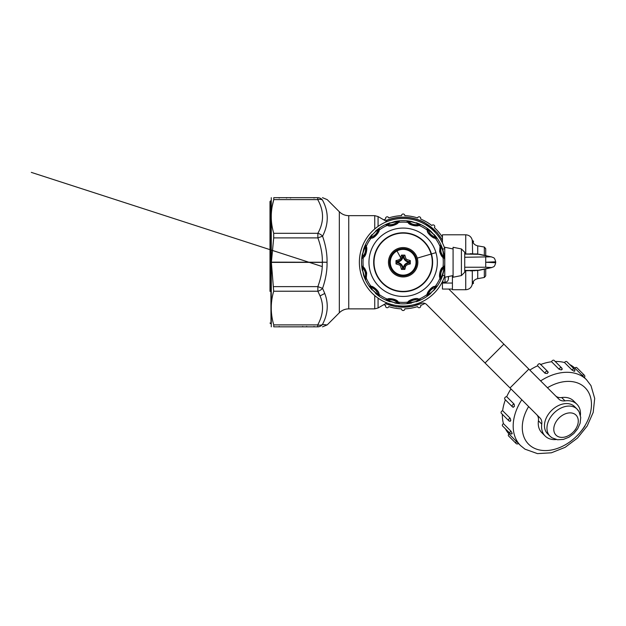 <?xml version="1.0" encoding="UTF-8"?>
<svg xmlns="http://www.w3.org/2000/svg" width="626" height="626" viewBox="0 0 626 626"><rect width="100%" height="100%" fill="white"/><g stroke="black" fill="none" stroke-linecap="round" stroke-linejoin="round"><path stroke-width="0.94" d="M271.277 326.842L271.277 197.675M271.371 262.38L273.695 291.223C270.424 302.421 270.448 313.649 273.765 324.894L273.765 326.842C270.424 326.842 270.424 326.842 273.765 326.842C270.424 326.842 270.424 326.842 273.765 326.842L317.718 326.842A6.659 6.221 -90 0 0 322.429 324.534C327.93 314.103 328.705 303.743 324.761 293.461L320.05 295.91L317.859 291.223L317.859 286.63C321.044 277.991 322.531 269.908 322.327 262.38L271.371 262.38L273.703 237.896L273.695 233.302L272.85 229.992C270.463 220.094 270.768 209.968 273.765 199.624L273.765 197.675C270.424 197.675 270.424 197.675 273.765 197.675C270.424 197.675 270.424 197.675 273.765 197.675L317.718 197.675A6.659 6.221 90 0 1 322.429 199.984C328.846 199.506 328.846 199.506 322.429 199.984A6.659 4.398 -28.4 0 0 317.718 199.624L317.718 197.675M273.695 233.302L317.859 233.302A6.659 4.405 28.1 0 1 322.57 236.182L317.859 237.896L317.859 233.302C324.135 222.097 324.088 210.868 317.718 199.624L273.765 199.624L272.247 206.118M273.695 291.223L317.859 291.223A6.659 4.405 -28.1 0 0 322.57 288.336C325.747 279.118 327.241 270.432 327.038 262.263L271.371 262.145M273.703 286.63L317.859 286.63L322.57 288.336L324.761 293.461M317.718 326.842L317.718 324.894A6.659 4.398 28.4 0 0 322.429 324.534L326.326 324.824M322.429 324.534C328.846 325.011 328.846 325.011 322.429 324.534L322.429 324.534A6.659 4.398 -151.6 0 1 317.718 324.894L273.765 324.894M444.765 275.855A43.773 43.773 0 0 1 364.731 283.249A43.773 43.773 0 0 1 382.165 223.842A43.773 43.773 0 0 1 444.765 248.671M287.248 197.675L286.481 198.035A1.002 1.002 0 0 1 287.248 197.675M289.854 197.675L290.62 198.035M278.531 197.675L279.298 198.035M305.997 326.842L306.763 326.49M303.391 326.842L302.624 326.49M314.714 326.842L313.947 326.49M322.429 199.984C328.799 211.737 328.846 223.803 322.57 236.182L322.57 236.182C325.747 245.4 327.241 254.093 327.038 262.263L322.327 262.145C322.531 254.61 321.044 246.527 317.859 237.896L273.703 237.896M472.16 240.337L473.499 241.417A0.665 0.501 173 0 1 473.506 241.456L473.506 241.487M472.959 240.877L472.974 240.877A0.665 0.665 0 0 1 473.506 241.456A0.665 0.501 173 0 1 473.154 241.965L473.428 243.138M472.309 240.799L473.154 241.965L472.857 242.669M472.231 240.486L472.974 240.877L472.7 242.223M475.948 253.937L465.736 253.984L476.809 253.937L490.534 256.824L464.735 257.278M485.713 268.875L485.713 275.847L484.336 277.482L484.336 269.125M484.336 255.392L484.336 247.035L485.713 248.679L485.713 255.643M495.362 262.717L485.713 262.263L485.713 257.278M495.362 261.801L485.713 262.263L485.713 267.239L464.735 267.239M473.506 283.03L473.506 283.069A0.665 0.501 -173 0 0 473.154 282.561L472.974 283.641A0.665 0.665 0 0 0 473.506 283.069A0.665 0.501 -173 0 1 473.499 283.101L472.309 283.719M464.735 270.542L479.649 270.205L491.848 267.537L485.713 267.239M464.735 270.448L477.63 270.448L490.534 267.701M470.353 253.686L479.641 254.32L464.735 254.07M491.926 257.004L490.534 256.824M475.948 270.581L474.602 270.581M474.375 270.8L472.638 270.581M442.433 242.943L442.433 234.797L465.736 234.797C469.289 235.055 471.48 236.918 472.309 240.384L472.638 253.937M472.7 282.295L473.084 282.764L472.16 284.181M473.428 281.379L473.154 282.561L472.857 281.849M470.353 270.839L472.309 270.894L472.309 284.134C471.48 287.6 469.289 289.462 465.736 289.728L465.736 270.768L470.588 270.581M452.418 283.054L442.433 283.054L442.433 282.256M442.433 283.054L442.433 289.063L452.418 289.063M452.418 275.706L452.418 289.728L465.736 289.728M442.527 267.889A9.985 9.985 0 0 1 442.551 267.858A9.985 9.985 0 0 1 442.715 267.693L444.163 266.496L443.521 270.87L440.79 279.955L440.078 277.983C438.654 277.42 440.039 268.061 442.785 267.294L444.593 265.753L444.264 268.703L442.66 275.33L440.79 279.955M440.532 278.531L440.133 277.334A9.985 9.985 0 0 1 439.867 275.972M440.008 272.693A9.985 9.985 0 0 1 441.072 269.853M441.526 278.351L441.267 277.733A9.014 9.014 0 0 1 443.897 267.92L444.429 267.513M434.436 286.818A9.985 9.985 0 0 1 434.475 286.81A9.985 9.985 0 0 1 434.694 286.747L435.234 286.379A40.134 40.134 0 0 0 440.078 277.983L440.133 277.334C439.35 274.344 440.156 271.183 442.551 267.858L442.997 267.106A40.134 40.134 0 0 0 442.997 257.411C441.933 256.957 440.814 255.001 439.624 251.558L439.992 246.8L440.79 244.563L443.083 250.541L444.429 257.004L444.593 258.765L442.715 256.824A9.985 9.985 0 0 1 440.133 247.184L440.782 245.423L442.825 250.729L444.163 258.029L442.715 256.824C441.901 256.41 440.978 254.657 439.953 251.574L440.078 246.534A40.134 40.134 0 0 0 435.234 238.138C434.029 239.093 426.619 233.216 427.331 230.446L426.901 228.114L430.837 231.19L437.3 238.514L434.694 237.77A9.985 9.985 0 0 1 433.38 237.324M444.163 266.496L444.593 265.753M442.785 267.294L442.707 267.701M435.532 288.398L428.34 295.378L426.901 296.403L427.268 294.345C426.314 293.14 432.198 285.73 434.96 286.434L437.3 286.004L435.532 288.398M442.418 274.994L442.66 275.33A41.613 41.613 0 0 1 434.225 289.94L427.323 295.66L427.636 293.805A9.985 9.985 0 0 1 428.09 292.498M417.965 299.173A9.985 9.985 0 0 1 418.004 299.181L418.872 299.189A40.134 40.134 0 0 0 427.268 294.345L427.636 293.805C426.909 292.921 432.292 286.395 434.475 286.81L436.549 286.434L435.61 287.537L436.275 287.451M428.34 295.378L428.427 294.713A9.014 9.014 0 0 1 435.61 287.537L433.81 289.901M378.589 293.547A9.985 9.985 0 0 1 378.605 293.578A9.985 9.985 0 0 1 378.667 293.805L378.98 295.66L372.493 289.901L369.755 286.434L371.609 286.747A9.985 9.985 0 0 1 372.924 287.201M375.694 288.962A9.985 9.985 0 0 1 377.603 291.293M397.526 301.638A9.985 9.985 0 0 1 397.713 301.818L398.3 302.108A40.134 40.134 0 0 0 407.995 302.108C407.769 300.59 416.572 297.107 418.614 299.103L420.852 299.901L418.622 300.378A9.014 9.014 0 0 0 408.817 303.007L406.642 303.704L408.582 301.826C408.395 300.691 416.313 297.733 418.004 299.181L419.991 299.893L415.883 301.529L407.385 303.274L408.582 301.826A9.985 9.985 0 0 1 409.647 300.903M419.24 300.636L408.402 303.54M366.312 277.717L366.351 272.952C365.326 269.869 364.402 268.116 363.589 267.693L363.307 267.106C364.371 267.568 365.49 269.516 366.68 272.959L366.312 277.717L365.514 279.955L362.783 270.87L362.141 266.496L363.589 267.693A9.985 9.985 0 0 1 366.171 277.334L366.218 277.983A40.134 40.134 0 0 0 371.069 286.379C372.267 285.425 379.685 291.309 378.973 294.071L379.403 296.403L377.877 294.713A9.014 9.014 0 0 0 370.694 287.537L369.004 286.004L371.609 286.747C372.493 286.019 379.012 291.395 378.605 293.578L379.027 294.345A40.134 40.134 0 0 0 387.431 299.189C387.987 297.765 397.353 299.15 398.12 301.896L399.662 303.704L397.487 303.007A9.014 9.014 0 0 0 387.682 300.378L385.452 299.901L388.073 299.236C391.07 298.461 394.224 299.267 397.549 301.662L398.918 303.274L394.544 302.632L386.312 299.893L388.073 299.236A9.985 9.985 0 0 1 389.45 298.97M397.901 303.54L387.064 300.636M377.963 295.378L370.029 287.451M372.493 289.901L372.079 289.94A41.613 41.613 0 0 1 363.643 275.33L361.711 265.753L363.307 267.106A40.134 40.134 0 0 1 363.307 257.411L361.711 258.765L363.643 249.195L365.514 244.563L366.218 246.534C367.65 247.098 366.265 256.457 363.51 257.231L362.141 258.029L362.783 253.655L365.521 245.423L366.171 247.184A9.985 9.985 0 0 1 366.437 248.561M416.251 258.421A13.647 13.647 0 0 1 406.994 275.354A13.647 13.647 0 0 1 390.053 266.105A13.647 13.647 0 0 1 399.31 249.164A13.647 13.647 0 0 1 416.251 258.421M430.61 235.556A9.985 9.985 0 0 1 428.7 233.224M427.636 230.712L427.699 230.939A9.985 9.985 0 0 1 427.699 230.939A9.985 9.985 0 0 1 427.636 230.72L427.323 228.858L433.81 234.617L436.549 238.091L434.694 237.77C433.81 238.506 427.292 233.122 427.699 230.939L427.268 230.18A40.134 40.134 0 0 0 418.872 225.329C418.317 226.761 408.95 225.368 408.183 222.621L406.642 220.814L411.587 221.51L420.852 224.624L418.231 225.282C415.234 226.064 412.08 225.25 408.755 222.864A9.985 9.985 0 0 1 408.582 222.7L407.385 221.252L411.759 221.894L415.883 222.997L419.991 224.624L419.428 224.875M443.278 257.349A9.985 9.985 0 0 1 442.778 256.887M366.304 251.801A9.985 9.985 0 0 1 365.216 254.688M371.867 237.7A9.985 9.985 0 0 1 371.828 237.708A9.985 9.985 0 0 1 371.609 237.77L369.755 238.091L372.493 234.617L375.514 231.604L378.98 228.858L378.91 229.476M379.403 228.114L378.667 230.712C379.395 231.597 374.012 238.123 371.828 237.708L369.004 238.514L370.694 236.98A9.014 9.014 0 0 0 377.877 229.805L379.403 228.114L378.667 230.712A9.985 9.985 0 0 1 378.214 232.027M376.469 234.773A9.985 9.985 0 0 1 374.113 236.722M388.339 225.344A9.985 9.985 0 0 1 388.081 225.282L386.312 224.624L390.421 222.997L398.911 221.252L397.721 222.7A9.985 9.985 0 0 1 396.657 223.623M393.785 225.117A9.985 9.985 0 0 1 390.741 225.618M370.029 237.074L377.963 229.139M390.421 222.997L394.716 221.51L399.662 220.814L398.3 222.418C398.527 223.936 389.732 227.41 387.69 225.415L385.452 224.624L390.084 222.754A41.613 41.613 0 0 0 375.467 231.19L375.514 231.604M418.215 225.282A9.985 9.985 0 0 1 416.846 225.548M413.614 225.415A9.985 9.985 0 0 1 410.726 224.327M408.778 222.887A9.985 9.985 0 0 1 408.755 222.864L407.995 222.418A40.134 40.134 0 0 0 398.3 222.418L397.721 222.7C397.909 223.826 389.99 226.792 388.3 225.337L387.431 225.329A40.134 40.134 0 0 0 379.027 230.18C379.99 231.377 374.105 238.796 371.343 238.083L371.069 238.138A40.134 40.134 0 0 0 366.218 246.534L366.171 247.184C366.953 250.173 366.147 253.334 363.753 256.66L363.51 257.231M441.526 246.175L441.267 246.793A9.014 9.014 0 0 0 443.897 256.597L444.429 257.004M429.835 289.744A9.985 9.985 0 0 1 432.19 287.803M418.614 299.103L418.004 299.181A9.985 9.985 0 0 1 418.223 299.236L418.231 299.236M412.542 299.392A9.985 9.985 0 0 1 415.547 298.899M392.69 299.111A9.985 9.985 0 0 1 395.577 300.198M398.12 301.896L397.713 301.818M370.365 286.497L369.004 286.004M443.521 253.655L443.897 253.82A41.613 41.613 0 0 1 443.897 270.698L443.521 270.87M430.79 292.921L430.837 293.328A41.613 41.613 0 0 1 416.22 301.771L415.883 301.529M411.759 302.632L411.587 303.007A41.613 41.613 0 0 1 394.716 303.007L394.544 302.632M390.421 301.529L390.084 301.771A41.613 41.613 0 0 1 375.467 293.328L375.514 292.921M361.875 267.513L362.407 267.92A9.014 9.014 0 0 1 365.028 277.733L364.778 278.351L363.886 274.994M365.514 279.955L364.778 278.351M366.171 277.334L365.521 279.094M428.34 229.139L428.427 229.805A9.014 9.014 0 0 0 435.61 236.98L436.275 237.074M439.992 246.8L440.125 247.192M362.642 266.856L361.711 265.753M364.778 246.175L365.028 246.793A9.014 9.014 0 0 1 362.407 256.597L361.875 257.004M397.901 220.986L397.487 221.51A9.014 9.014 0 0 1 387.682 224.139L387.064 223.889M387.69 225.415L388.081 225.282M408.402 220.986L408.817 221.51A9.014 9.014 0 0 0 418.622 224.139L419.24 223.889M415.883 222.997L416.22 222.754A41.613 41.613 0 0 1 430.837 231.19L430.79 231.604M433.81 234.617L434.225 234.578A41.613 41.613 0 0 1 442.66 249.195L442.418 249.531M362.783 270.87L362.407 270.698A41.613 41.613 0 0 1 362.407 253.82L362.783 253.655M363.886 249.531L363.643 249.195A41.613 41.613 0 0 1 372.079 234.578L372.493 234.617M394.544 221.894L394.716 221.51A41.613 41.613 0 0 1 411.587 221.51L411.759 221.894M420.852 224.624L418.231 225.282M408.183 222.621L408.59 222.707M431.103 254.062A29.132 29.132 0 0 1 411.352 290.214A29.132 29.132 0 0 1 375.201 270.463A29.132 29.132 0 0 1 394.951 234.312A29.132 29.132 0 0 1 431.103 254.062L417.252 258.123A14.695 14.695 0 0 1 407.291 276.356A14.695 14.695 0 0 1 389.051 266.394A14.695 14.695 0 0 1 399.012 248.162A14.695 14.695 0 0 1 417.252 258.123M374.864 270.557A29.477 29.477 0 0 0 411.454 290.55A29.477 29.477 0 0 0 431.439 253.96A29.477 29.477 0 0 0 394.849 233.975A29.477 29.477 0 0 0 374.864 270.557M461.409 275.573L464.735 272.247L464.735 252.27L461.409 248.945L453.083 247.278L453.083 277.24L461.409 275.573L461.409 248.945M453.083 275.573L444.765 277.24L444.765 247.278L453.083 248.945M396.986 250.963A12.872 12.872 0 0 0 391.86 268.429A12.872 12.872 0 0 0 409.318 273.554A12.872 12.872 0 0 0 414.443 256.089A12.872 12.872 0 0 0 396.986 250.963L400.75 257.857L401.485 255.103L402.502 256.19L401.735 258.421C401.266 259.821 399.717 260.885 397.08 261.613L395.992 260.596L395.992 263.922C400.906 265.463 399.944 264.501 401.485 269.415L404.819 269.415L403.801 268.327L404.568 266.105C405.038 264.704 406.587 263.632 409.216 262.912L410.312 263.922L410.312 260.596C405.398 259.054 406.352 260.017 404.819 255.103L401.485 255.103M404.819 269.415L405.554 266.66C405.703 265.44 407.291 264.524 410.312 263.922M410.312 260.596L408.559 262.153C405.703 261.457 403.934 259.688 403.254 256.856L402.307 258.741L400.75 257.857C400.601 259.078 399.012 259.993 395.992 260.596M396.767 250.572A13.318 13.318 0 0 1 414.835 255.877A13.318 13.318 0 0 1 409.537 273.945A13.318 13.318 0 0 1 391.469 268.648A13.318 13.318 0 0 1 396.767 250.572M401.485 269.415L402.502 268.327L403.801 268.327L403.254 267.67L402.502 268.327C401.994 265.244 400.186 263.436 397.08 262.912L397.08 261.613L397.745 262.153C400.186 261.355 401.704 260.22 402.307 258.741M395.992 263.922L397.745 262.153M404.819 255.103L403.801 256.19L402.502 256.19L403.05 256.856M405.554 266.66L403.997 265.776C404.599 264.305 406.118 263.163 408.559 262.364L409.216 262.912L409.216 261.613C406.118 261.081 404.31 259.274 403.801 256.19L403.254 256.856M578.69 411.251A19.14 13.537 135 0 0 577.07 409.107L574.574 406.61A19.14 13.537 135 0 0 572.978 405.319A19.14 13.537 135 0 0 568.322 403.676A19.14 13.537 135 0 0 562.79 404.02A19.14 13.537 135 0 0 557.046 406.305A19.14 13.537 135 0 0 551.788 410.257A19.14 13.537 135 0 0 547.64 415.406A19.14 13.537 135 0 0 545.105 421.126A19.14 13.537 135 0 0 544.495 426.721A19.14 13.537 135 0 0 545.88 431.533A19.14 13.537 135 0 0 547.5 433.677L549.996 436.173A19.14 13.537 135 0 0 551.592 437.464M510.98 388.918A46.606 32.959 135 0 0 510.112 390.295A46.606 32.959 135 0 0 506.692 396.696A1.667 1.174 135 0 0 506.669 396.696A1.667 1.174 135 0 0 504.955 397.635A1.667 1.174 135 0 0 504.892 399.31L512.381 406.798A1.667 1.174 135 0 0 512.952 407.057L513.414 407.276A1.667 1.667 0 0 1 512.381 406.798A1.667 1.174 135 0 1 512.451 405.124A1.667 1.174 135 0 1 514.157 404.185A1.667 1.174 135 0 1 514.181 404.185L514.392 406.438A1.667 1.017 95.8 0 1 514.392 406.454L512.976 407.057M505.393 399.811A46.606 32.959 135 0 0 503.946 404.216A46.606 32.959 135 0 0 502.647 410.703A1.667 1.174 135 0 0 501.246 411.845A1.667 1.174 135 0 0 501.324 413.277L508.813 420.766A1.667 1.667 0 0 0 510.417 421.196L509.9 420.977L510.824 420.422A1.667 0.759 75.7 0 0 510.824 420.414L510.135 418.191A1.667 1.174 135 0 0 510.112 418.199A1.667 1.174 135 0 0 508.742 419.334A1.667 1.174 135 0 0 508.813 420.766M540.457 364.575A1.667 1.174 135 0 0 540.199 363.996A1.667 1.174 135 0 0 538.524 364.066A1.667 1.174 135 0 0 537.585 365.78A1.667 1.174 135 0 0 537.593 365.803A46.606 32.959 135 0 0 533.023 368.135A46.606 32.959 135 0 0 529.807 370.083M551.592 361.758L559.081 369.246A1.667 1.174 135 0 1 559.088 369.223A1.667 1.174 135 0 1 560.223 367.845A1.667 1.174 135 0 1 561.663 367.924A1.667 1.667 0 0 1 562.093 369.528L561.866 369.004A1.667 1.174 135 0 0 561.663 367.924L554.167 360.435A1.667 1.174 135 0 0 552.735 360.357A1.667 1.174 135 0 0 551.6 361.726A1.667 1.174 135 0 0 551.592 361.758A46.606 32.959 135 0 0 547.007 362.571A46.606 32.959 135 0 0 540.7 364.504M574.637 371.241A1.667 1.667 0 0 0 574.394 369.207L566.898 361.718A1.667 1.174 135 0 0 564.542 362.517A1.667 1.174 135 0 0 564.527 362.54A46.606 32.959 135 0 0 560.473 361.742A46.606 32.959 135 0 0 555.223 361.484M584.348 377.548A1.667 1.667 0 0 0 584.348 375.193L576.859 367.705A1.667 1.174 135 0 0 574.848 368.049A1.667 1.174 135 0 0 574.824 368.065A46.606 32.959 135 0 0 571.804 365.748A46.606 32.959 135 0 0 569.73 364.551M505.44 428.841A46.606 32.959 135 0 0 505.831 429.561A46.606 32.959 135 0 0 508.961 433.935A1.667 1.174 135 0 0 508.938 433.959A1.667 1.174 135 0 0 508.594 435.97L516.082 443.458A1.667 1.667 0 0 0 518.438 443.458M502.373 414.326A46.606 32.959 135 0 0 502.459 417.855A46.606 32.959 135 0 0 503.429 423.63A1.667 1.174 135 0 0 503.406 423.645A1.667 1.174 135 0 0 502.608 426.009L510.104 433.497A1.667 1.667 0 0 0 512.138 433.748M502.647 410.703A1.667 1.174 135 0 0 502.623 410.703L510.135 418.191M559.081 369.246L561.311 369.935A1.667 0.759 -165.7 0 1 561.311 369.935L561.866 369.004M574.058 371.218A1.667 0.399 -149.4 0 1 574.05 371.218L574.386 370.788L574.058 371.218L572.015 370.029L564.527 362.54M512.107 433.153L511.685 433.489L512.107 433.153A1.667 0.399 59.4 0 1 512.107 433.153L510.926 431.126A1.667 1.174 135 0 0 510.894 431.134A1.667 1.174 135 0 0 510.104 433.497M547.953 372.087L548.173 372.525A1.667 1.667 0 0 0 547.687 371.492A1.667 1.174 135 0 0 546.013 371.554A1.667 1.174 135 0 0 545.074 373.268A1.667 1.174 135 0 0 545.082 373.292L547.343 373.495L547.953 372.087A1.667 1.174 135 0 0 547.687 371.492L540.199 363.996M537.593 365.803L545.082 373.292M574.824 368.065L586.499 379.7A46.606 32.959 135 0 0 582.618 376.57A46.606 32.959 135 0 0 571.295 372.564A46.606 32.959 135 0 0 557.829 373.386A46.606 32.959 135 0 0 543.837 378.949A46.606 32.959 135 0 0 540.629 380.905M508.961 433.935L520.589 445.61L525.011 449.178L537.484 453.623L551.389 452.794L565.145 447.332L577.477 438.075L587.172 426.032L593.198 412.393L594.7 398.426L590.983 385.647L586.499 379.7M506.692 396.696L514.181 404.185M503.429 423.63L510.926 431.126M576.922 404.255A22.473 15.893 -45 0 0 565.004 400.859L561.671 397.533A22.473 15.893 -45 0 1 573.596 400.922L576.922 404.255A22.473 15.893 -45 0 1 580.419 415.288M556.178 439.53A22.473 15.893 -45 0 1 545.144 436.032L541.819 432.707A22.473 15.893 -45 0 1 538.423 420.782A11.651 8.24 135 0 0 536.662 414.6M545.144 436.032A22.473 15.893 -45 0 1 541.748 424.115L538.423 420.782M561.671 397.533A11.651 8.24 -45 0 1 555.489 395.773M565.004 400.859A11.651 8.24 -45 0 1 558.822 399.098L448.787 289.063M385.593 303.626A44.939 44.939 0 0 0 421.063 303.477A4.992 4.992 0 0 1 426.588 304.526L539.988 417.933A11.651 8.24 -45 0 1 541.748 424.115M385.593 220.892A44.939 44.939 0 0 1 442.433 240.431M383.801 219.859A46.606 46.606 0 0 1 385.655 219.061A1.667 1.667 0 0 1 386.641 216.901A1.667 1.667 0 0 1 388.785 217.926A46.606 46.606 0 0 1 401.485 215.68A1.667 1.667 0 0 1 403.152 213.99A1.667 1.667 0 0 1 404.819 215.68A46.606 46.606 0 0 1 417.519 217.926A1.667 1.667 0 0 1 419.663 216.901A1.667 1.667 0 0 1 420.649 219.061A46.606 46.606 0 0 1 431.815 225.509A1.667 1.667 0 0 1 434.178 225.282A1.667 1.667 0 0 1 434.366 227.653A46.606 46.606 0 0 1 442.433 237.184A46.606 46.606 0 0 0 438.137 231.471A46.606 46.606 0 0 1 442.433 237.184M424.968 303.446A46.606 46.606 0 0 1 420.649 305.457A1.667 1.667 0 0 1 419.663 307.616A1.667 1.667 0 0 1 417.519 306.599A46.606 46.606 0 0 1 404.819 308.837A1.667 1.667 0 0 1 403.152 310.527A1.667 1.667 0 0 1 401.485 308.868A46.606 46.606 0 0 1 388.785 306.599A1.667 1.667 0 0 1 386.641 307.616A1.667 1.667 0 0 1 385.655 305.457A46.606 46.606 0 0 1 383.801 304.659M442.433 240.094L437.011 232.457L424.78 222.676A45.111 45.111 0 0 0 385.413 220.79M385.413 303.735L396.368 306.857L412.033 306.49L422.237 303.133M425.492 221.361A46.606 46.606 0 0 1 431.815 225.509A46.606 46.606 0 0 0 425.492 221.361M393.981 216.565A46.606 46.606 0 0 1 401.485 215.68A46.606 46.606 0 0 0 393.981 216.565M404.819 215.68A46.606 46.606 0 0 1 410.163 216.181A46.606 46.606 0 0 0 404.819 215.68M412.323 307.953A46.606 46.606 0 0 1 404.819 308.837A46.606 46.606 0 0 0 412.323 307.953M401.485 308.837A46.606 46.606 0 0 1 396.141 308.336A46.606 46.606 0 0 0 401.485 308.837A1.667 1.667 0 0 1 401.485 308.837M270.988 323.681L270.659 200.836L269.994 201.509L269.994 291.387M317.718 324.894C323.227 314.886 324.002 305.23 320.05 295.91M322.492 326.842L327.202 324.894L339.331 312.765L339.331 211.752L327.202 199.624L322.492 197.675M339.331 211.752C341.952 214.303 345.09 215.602 348.745 215.657L348.745 308.868L374.739 308.868L374.739 295.558M374.739 308.868L378.065 307.976L378.065 298.132M378.065 226.385L378.065 216.549L386.86 221.627M374.739 228.96L374.739 215.657L378.065 216.549M445.039 277.185L445.039 282.232L442.817 282.232L442.817 280.784M448.599 276.473L448.357 279.196L448.357 276.52M465.736 234.797L465.736 253.749L464.735 253.749M472.309 240.384C472.951 243.357 474.758 245.189 477.724 245.869L477.724 253.976M472.231 284.032L472.959 283.641M484.336 277.482L477.724 278.648L477.724 270.542M464.735 270.768L465.736 270.542M464.735 253.984L465.736 253.984M435.931 286.497L437.3 286.004M444.163 258.029L444.593 258.765M427.394 295.042L426.901 296.403M419.42 299.643L420.852 299.901M407.753 302.773L406.642 303.704M398.551 302.773L399.662 303.704M386.876 299.643L385.452 299.901M378.91 295.042L379.403 296.403M435.939 238.021L437.3 238.514M440.532 245.987L440.79 244.563M362.642 257.662L361.711 258.765M365.772 245.987L365.514 244.563M370.365 238.021L369.004 238.514M386.884 224.875L385.452 224.624M427.323 228.858L426.901 228.114M398.551 221.753L399.662 220.814M407.753 221.753L406.642 220.814M427.699 230.939L427.331 230.446M435.954 252.638A34.18 34.18 0 0 1 412.777 295.057A34.18 34.18 0 0 1 370.349 271.887A34.18 34.18 0 0 1 393.527 229.46A34.18 34.18 0 0 1 435.954 252.638L431.439 253.96M397.745 262.364C400.601 263.061 402.369 264.829 403.05 267.67M403.997 265.776L403.254 267.67M571.413 412.964A14.148 10.008 135 0 0 567.328 413.215A14.148 10.008 135 0 0 563.079 414.905A14.148 10.008 135 0 0 559.19 417.832A14.148 10.008 135 0 0 556.131 421.634A14.148 10.008 135 0 0 554.253 425.86A14.148 10.008 135 0 0 553.807 429.999A14.148 10.008 135 0 0 554.824 433.552A14.148 10.008 135 0 0 557.203 436.095A14.148 10.008 135 0 0 560.638 437.308A14.148 10.008 135 0 0 564.73 437.058A14.148 10.008 135 0 0 568.971 435.367A14.148 10.008 135 0 0 572.868 432.449A14.148 10.008 135 0 0 575.928 428.638A14.148 10.008 135 0 0 577.798 424.412A14.148 10.008 135 0 0 578.252 420.273A14.148 10.008 135 0 0 577.227 416.72A14.148 10.008 135 0 0 574.856 414.185A14.148 10.008 135 0 0 571.413 412.964M570.818 406.172A19.14 13.537 135 0 0 565.294 406.517A19.14 13.537 135 0 0 559.542 408.801A19.14 13.537 135 0 0 554.284 412.753A19.14 13.537 135 0 0 550.137 417.902A19.14 13.537 135 0 0 547.601 423.622A19.14 13.537 135 0 0 546.991 429.217A19.14 13.537 135 0 0 548.376 434.029A19.14 13.537 135 0 0 549.996 436.173L551.999 437.793L557.508 439.765L563.361 439.421L568.94 437.214L573.839 433.536L577.688 428.763L580.114 423.254L580.732 417.409L579.097 411.791L577.07 409.107A19.14 13.537 135 0 0 575.474 407.823A19.14 13.537 135 0 0 570.818 406.172M572.868 432.449A19.14 13.537 135 0 0 576.069 428.685M528.626 406.564A39.947 28.248 135 0 0 523.633 418.027A39.947 28.248 135 0 0 522.358 429.71A39.947 28.248 135 0 0 525.245 439.749A39.947 28.248 135 0 0 531.951 446.909A39.947 28.248 135 0 0 541.662 450.344A39.947 28.248 135 0 0 553.204 449.64A39.947 28.248 135 0 0 565.192 444.867A39.947 28.248 135 0 0 576.178 436.619A39.947 28.248 135 0 0 584.833 425.876A39.947 28.248 135 0 0 590.115 413.942A39.947 28.248 135 0 0 591.39 402.252A39.947 28.248 135 0 0 588.503 392.22A39.947 28.248 135 0 0 581.797 385.053A39.947 28.248 135 0 0 572.086 381.617A39.947 28.248 135 0 0 560.544 382.329A39.947 28.248 135 0 0 548.556 387.095A39.947 28.248 135 0 0 547.46 387.737M576.178 436.619A46.606 32.959 135 0 0 585.044 425.946M521.794 399.74A46.606 32.959 135 0 0 520.926 401.11A46.606 32.959 135 0 0 514.76 415.038A46.606 32.959 135 0 0 513.273 428.669A46.606 32.959 135 0 0 516.646 440.375A46.606 32.959 135 0 0 520.589 445.61M574.394 369.207A1.667 1.174 135 0 0 572.031 370.005A1.667 1.174 135 0 0 572.015 370.029M516.45 441.424A1.667 1.174 135 0 0 516.427 441.447A1.667 1.174 135 0 0 516.082 443.458M584.348 375.193A1.667 1.174 135 0 0 582.337 375.537A1.667 1.174 135 0 0 582.321 375.561M510.01 387.948L528.837 369.113M485.04 362.978L503.867 344.151M270.659 323.681L269.994 323.016M313.947 198.035L314.714 197.675M279.298 326.49L278.531 326.842M339.331 312.765C341.952 310.222 345.09 308.923 348.745 308.868M386.86 302.898L378.065 307.976M348.745 215.657L374.739 215.657M321.592 266.355L31.3 172.377M442.817 282.232L442.058 282.318M445.039 282.232C446.933 282.076 448.036 281.066 448.357 279.196M484.336 247.035L477.724 245.869M479.649 254.32L491.848 256.981C493.218 258.022 494.415 256.558 495.698 261.895L495.698 262.623C494.43 267.936 493.21 266.512 491.848 267.537M476.809 270.581L479.641 270.205M477.724 278.648C474.758 279.329 472.951 281.16 472.309 284.134M365.521 279.102L365.772 278.531M427.394 229.476L427.323 228.866M444.765 248.945L442.574 248.945M444.765 275.573L442.574 275.573"/></g></svg>
